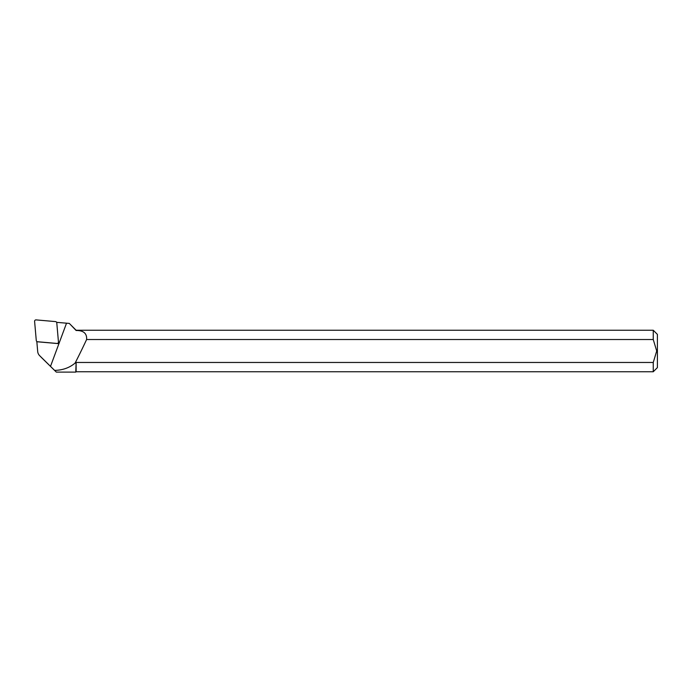 <?xml version="1.0" encoding="UTF-8"?>
<svg xmlns="http://www.w3.org/2000/svg" width="692" height="692" viewBox="0 0 692 692"><rect width="100%" height="100%" fill="white"/><g stroke="black" fill="none" stroke-linecap="round" stroke-linejoin="round"><path stroke-width="1.04" d="M653.248 330.24L657.4 334.392L657.4 367.608L653.248 371.76L653.248 362.47L656.708 351L653.248 339.521L653.248 330.24L76.12 330.24L69.286 323.415L56.64 322.342M653.248 339.521L86.612 339.521C87.028 333.414 83.533 330.404 76.12 330.499L76.12 330.24M653.248 371.76L76.12 371.76L76.12 362.47L653.248 362.47M42.013 358.067L56.32 372.106L75.774 372.106L76.12 362.47M76.12 330.499L70.273 324.384M86.612 339.521A180.327 29.41 -69.6 0 1 75.091 363.084L75.774 363.084M58.362 342.583L58.457 343.63L36.84 341.736L37.697 351.519A6.79 6.686 -0 0 0 39.66 355.679L54.607 370.393C62.764 370.194 69.589 367.755 75.091 363.084M56.32 372.106L54.607 370.393M36.278 340.507A1.384 1.367 -0 0 0 37.532 341.744L56.952 343.44A1.384 1.367 -0 0 0 58.457 341.969L56.779 322.835A1.384 1.367 -0 0 0 55.524 321.598L36.105 319.894A1.384 1.367 180 0 0 34.6 321.373L36.278 340.507M66.519 323.207L50.507 366.353M39.66 355.679L42.082 358.136M42.048 358.101L39.591 355.602M57.557 343.552L58.067 343.033"/></g></svg>
